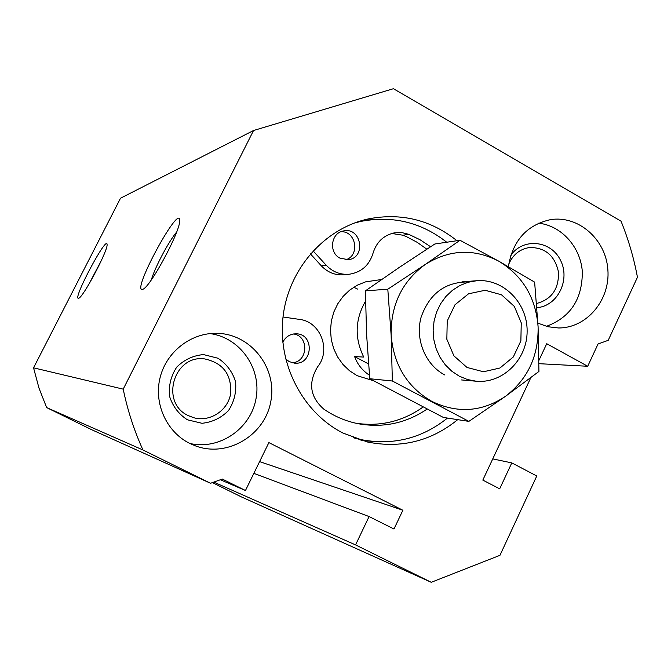 <?xml version="1.0" encoding="UTF-8"?>
<svg xmlns="http://www.w3.org/2000/svg" width="671" height="671" viewBox="0 0 671 671"><rect width="100%" height="100%" fill="white"/><g stroke="black" fill="none" stroke-linecap="round" stroke-linejoin="round"><path stroke-width="1.01" d="M187.402 419.794L201.988 423.292C212.279 422.227 221.12 417.983 228.492 410.568C234.179 401.761 236.536 392.149 235.555 381.724C232.451 371.759 226.597 363.934 217.991 358.239L203.489 354.582C193.164 355.513 184.248 359.69 176.75 367.096C170.937 375.961 168.53 385.674 169.528 396.225C172.715 406.299 178.671 414.15 187.402 419.794M188.467 415.693L193.793 417.739C209.889 422.294 227.712 410.694 230.606 393.978C231.881 374.653 223.217 362.961 204.63 358.91C173.638 354.447 159.706 402.994 188.467 415.693M536.599 303.493C551.705 299.367 558.993 288.874 558.473 272.007C554.825 255.567 545.179 247.398 529.545 247.515C519.807 249.058 512.845 254.67 508.677 264.34M536.917 307.662C557.534 306.211 570.593 279.882 560.545 260.348C551.117 240.444 523.33 237.442 510.765 255.299M537.916 323.162L547.989 326.752L558.49 327.968C586.739 328.194 610.367 299.979 607.867 269.667C605.888 239.321 578.335 215.03 550.396 219.669C526.769 224.986 512.761 240.646 508.375 266.63M546.37 326.349C570.417 317.4 582.403 299.174 582.327 271.671C580.591 247.045 561.535 225.708 538.637 223.175M456.968 240.721C430.799 219.903 401.35 212.615 368.622 218.847C324.798 228.224 288.849 268.509 283.12 316.133C277.282 363.741 302.537 412.447 342.99 433.072L367.507 442.013C400.99 448.681 431.059 441.233 457.714 419.652M189.784 443.447L195.806 446.014C227.763 457.773 265.104 435.085 270.849 401.266C277.358 367.582 250.476 333.529 216.557 333.311C190.849 332.808 166.316 351.914 160.05 377.781C153.634 403.606 166.601 432.023 189.784 443.447C219.375 450.367 250.811 428.769 256.037 398.582C261.782 368.496 240.042 337.479 210.015 333.596M538.947 360.327L546.731 343.711L587.704 366.265L598.054 343.98L608.22 340.323L637.45 277.249C633.86 257.974 628.383 239.279 621.027 221.17L393.416 88.706L253.537 130.51L123.212 389.146C127.565 410.266 134.15 430.547 142.957 449.981L210.56 483.271L222.294 479.052L245.469 490.501L268.886 442.6L402.877 510.254L393.978 529.008L369.084 516.553L355.563 544.902L431.243 582.294L499.962 555.32L536.783 475.991L511.797 462.889L499.685 488.84L482.818 480.1L530.82 377.664M212.388 482.608L241.443 496.926L431.243 582.294M253.537 130.51L120.512 198.222L33.55 367.825L38.985 388.098L46.643 407.582L91.701 429.725L210.56 483.271M587.704 366.265L538.956 363.682M511.797 462.889L492.749 458.905M355.563 544.902L213.797 482.105M369.084 516.553L253.848 473.365M402.877 510.254L259.593 461.614M245.469 490.501L220.356 479.748M142.957 449.981L46.643 407.582M123.212 389.146L33.55 367.825M78.465 298.293L78.641 298.243C82.902 297.974 108.316 249.931 107.083 244.496C106.899 234.682 72.3 299.719 78.465 298.293M142.277 289.411L142.73 289.285C149.75 288.161 180.382 231.403 179.669 220.784C180.273 201.87 131.692 291.139 142.277 289.411M176.616 232.074C168.597 241.568 154.707 267.83 151.378 279.807M101.506 260.205L88.74 284.538M361.006 440.31L373.16 441.493M374.267 219.425L362.105 220.482M355.806 423.225C380.323 426.806 402.734 421.422 423.04 407.062M426.831 249.167L417.161 242.315L406.727 236.788L403.103 235.253L391.73 233.466M310.379 253.848L321.375 265.867C327.817 272.569 335.508 275.529 344.458 274.766L349.482 274.204C361.443 272.25 369.285 265.28 373.009 253.294C376.423 242.097 383.569 235.269 394.439 232.829L401.652 232.552L408.689 234.288L420.038 239.748L430.581 246.735M354.808 438.255L359.983 439.421C392.384 445.846 421.547 438.733 447.49 418.067M446.727 242.231C421.271 222.319 392.72 215.366 361.073 221.363L355.89 222.478M381.598 279.505L365.552 281.87L357.299 285.183L349.759 290.048L343.183 296.297L337.807 303.72L333.814 312.057L331.348 321.04L330.493 330.342L331.289 339.652L333.697 348.643L337.639 357.014L342.973 364.462L349.507 370.744L357.022 375.651L373.344 380.683M353.743 287.23L357.559 289.067M427.058 409.125C406.098 423.25 383.2 428.123 358.364 423.753C345.959 421.313 334.443 416.439 323.808 409.134C310.002 396.98 307.955 382.839 317.677 366.718C331.39 350.17 320.528 321.627 299.543 319.404L283.019 316.997M353.122 437.618L359.983 439.421M361.073 221.363L354.196 223.099M313.063 250.853L326.181 265.213C332.682 271.981 340.449 274.984 349.482 274.204M292.204 362.768C308.064 362.164 309.314 336.079 293.588 333.965M285.645 358.968L289.218 361.627L294.452 363.137C313.139 365.326 314.665 333.42 295.852 333.814C289.939 333.999 285.594 336.808 282.818 342.252M345.775 259.794C360.285 255.542 356.1 230.883 340.985 231.713M339.979 258.142L348.316 259.685C366.584 257.765 361.308 226.681 343.426 230.967C330.946 232.845 328.429 252.564 339.979 258.142M368.513 363.908L354.607 356.553C357.425 364.345 362.374 370.568 369.461 375.232M365.527 301.162C355.034 319.455 354.439 338.1 363.749 357.089L354.607 356.553M459.132 376.095L467.486 379.543L476.293 381.229C502.831 383.762 527.238 359.48 527.129 331.222C527.523 302.973 503.359 278.448 476.796 280.713L468.215 282.239L460.029 285.443L452.531 290.224L445.972 296.406L440.587 303.804L436.569 312.141L434.053 321.141L433.147 330.484L433.869 339.845L436.2 348.895L440.05 357.324L445.284 364.831L451.726 371.155L459.132 376.095M467.008 367.456L483.447 371.768L499.962 368.002L513.298 356.972L520.872 340.876L521.25 322.868L514.355 306.437L501.497 294.795L485.167 290.266L468.559 293.797L454.997 304.76L447.23 321.006L446.844 339.266L453.915 355.865L467.008 367.456M468.861 421.38L505.389 396.393L538.93 371.457L538.1 326.811C535.819 297.664 522.726 275.798 498.83 261.22L460.004 240.277L434.825 243.992L399.304 267.394L365.393 290.862L387.804 289.201L391.143 335.139L392.359 381.002L468.861 421.38L443.346 417.429L369.78 378.729L366.618 334.804L365.393 290.862M460.004 240.277L425.271 264.449C449.436 249.402 473.961 248.329 498.83 261.22L534.628 282.13L538.1 326.811C538.62 356.049 527.716 379.241 505.389 396.393C481.946 411.977 457.488 413.671 432.023 401.484C407.322 387.301 393.701 365.183 391.143 335.139C390.707 304.961 402.08 281.392 425.271 264.449L387.804 289.201M392.359 381.002L369.78 378.729M469.381 281.929C445.569 281.568 429.448 293.395 421.036 317.408C415.014 339.585 425.422 364.756 444.672 374.921M321.375 265.867L326.181 265.213M403.103 235.253L408.689 234.288M476.796 280.713L461.958 281.862M476.293 381.229L461.463 379.937"/></g></svg>
